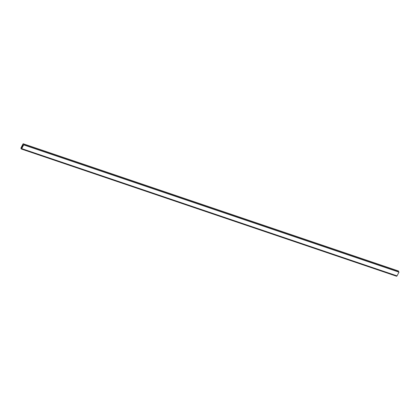 <?xml version="1.0" encoding="UTF-8"?>
<svg xmlns="http://www.w3.org/2000/svg" width="420" height="420" viewBox="0 0 420 420"><rect width="100%" height="100%" fill="white"/><g stroke="black" fill="none" stroke-linecap="round" stroke-linejoin="round"><path stroke-width="0.63" d="M23.1 143.808L21.142 147.551A0.745 0.304 -71.3 0 0 21 148.523L21.205 148.906A0.745 0.304 -71.3 0 0 21.294 148.99A0.745 0.304 -71.3 0 0 21.714 148.628L23.672 144.884L22.827 145.567L21.646 148.029L21.488 147.499L22.748 145.42L23.1 143.808M23.699 144.769L398.995 272.134L397.036 275.877L21.714 148.628M23.174 143.834L398.48 271.01L398.312 271.761M396.527 276.161A0.745 0.304 -71.3 0 0 396.611 276.239A0.745 0.304 -71.3 0 0 397.036 275.877M39.191 155.032L36.367 154.077M45.649 157.222L42.824 156.266M52.106 159.411L49.276 158.456M58.559 161.6L55.734 160.645M65.016 163.79L62.191 162.834M71.474 165.979L68.649 165.023M77.931 168.168L75.107 167.213M84.389 170.363L81.564 169.402M90.846 172.552L88.022 171.591M97.303 174.741L94.479 173.78M103.761 176.93L100.936 175.97M110.219 179.12L107.394 178.159M116.676 181.309L113.852 180.348M123.133 183.498L120.309 182.537M129.591 185.687L126.767 184.727M136.048 187.877L133.224 186.916M142.506 190.066L139.676 189.105M148.958 192.255L146.134 191.294M155.416 194.444L152.591 193.484M161.873 196.634L159.049 195.673M168.331 198.823L165.506 197.862M174.788 201.012L171.964 200.051M181.246 203.201L178.421 202.241M187.703 205.391L184.879 204.43M194.161 207.58L191.336 206.619M200.618 209.769L197.794 208.808M207.076 211.958L204.251 210.998M213.533 214.148L210.709 213.187M219.991 216.337L217.166 215.376M226.448 218.526L223.624 217.565M232.906 220.715L230.076 219.755M239.358 222.905L236.534 221.944M245.816 225.094L242.991 224.133M252.273 227.283L249.448 226.322M258.731 229.472L255.906 228.512M265.188 231.662L262.363 230.701M271.645 233.851L268.821 232.89M278.103 236.04L275.279 235.079M284.56 238.229L281.736 237.269M291.018 240.419L288.194 239.458M297.476 242.608L294.651 241.647M303.933 244.797L301.108 243.836M310.391 246.986L307.566 246.026M316.848 249.175L314.024 248.215M323.306 251.365L320.476 250.404M329.758 253.554L326.933 252.593M336.215 255.743L333.391 254.783M342.673 257.933L339.848 256.972M349.13 260.122L346.306 259.161M355.588 262.311L352.763 261.35M362.045 264.5L359.221 263.54M368.503 266.69L365.678 265.729M374.96 268.879L372.136 267.918M381.418 271.068L378.593 270.107M387.875 273.257L385.051 272.296M394.333 275.447L391.508 274.486M26.276 150.654L23.452 149.698M32.734 152.843L29.909 151.888M398.995 272.134L23.672 144.884M22.785 145.625L22.517 145.535M398.491 271.105L23.168 143.85M21.824 147.809L21.462 147.683M21.914 147.646L21.488 147.499M399 271.992L23.678 144.743M398.48 271.01L23.158 143.761M396.611 276.239L21.294 148.99"/></g></svg>
